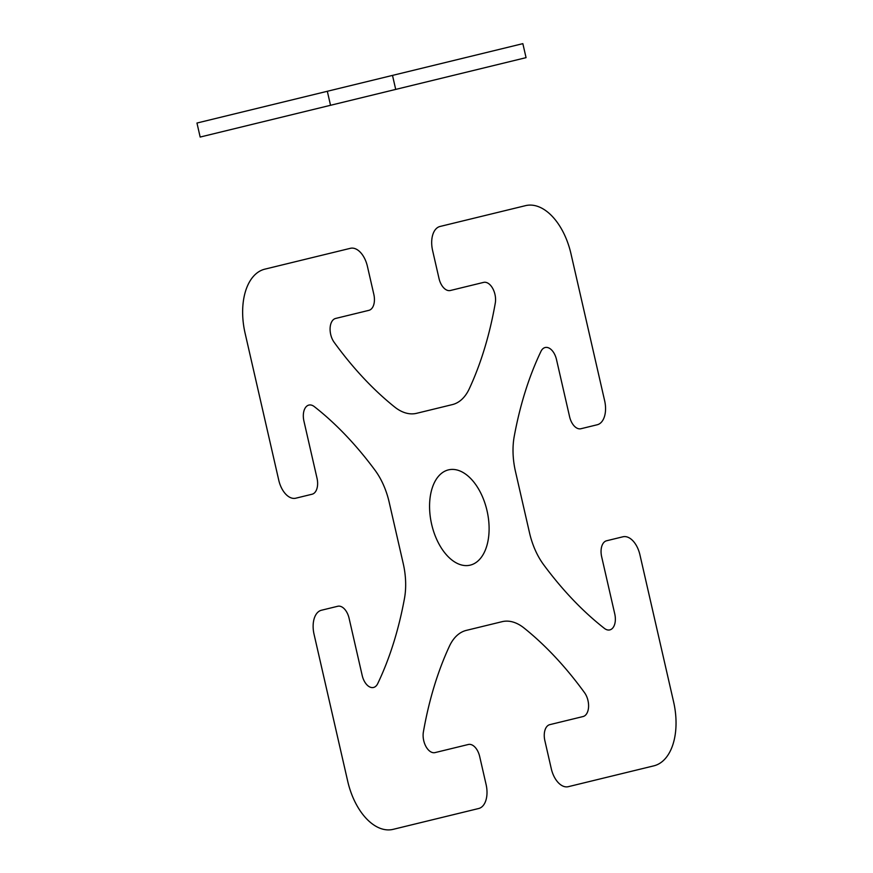 <?xml version="1.0" encoding="UTF-8"?>
<svg xmlns="http://www.w3.org/2000/svg" width="873" height="873" viewBox="0 0 873 873"><rect width="100%" height="100%" fill="white"/><g stroke="black" fill="none" stroke-linecap="round" stroke-linejoin="round"><path stroke-width="1.31" d="M448.438 469.881A48.855 28.503 77.5 0 1 488.782 535.465A48.855 28.503 77.5 0 1 440.8 547.153A48.855 28.503 77.5 0 1 448.438 469.881M522.48 502.117L529.518 532.825A57.476 33.534 77.5 0 0 543.617 564.689A359.207 209.607 77.5 0 0 604.422 628.396A14.372 8.381 77.5 0 0 613.162 627.48A14.372 8.381 77.5 0 0 614.756 613.915L601.661 556.756A14.372 8.381 77.5 0 1 606.604 540.769L622.896 536.797A21.552 12.582 77.5 0 1 639.931 554.824L673.607 701.881A57.476 33.534 77.5 0 1 653.855 765.839L568.301 786.682A21.552 12.582 77.5 0 1 551.267 768.644L544.861 740.642A14.372 8.381 77.5 0 1 549.794 724.645L583.044 716.547A14.372 8.381 77.5 0 0 588.555 707.13A14.372 8.381 77.5 0 0 584.55 692.704A359.207 209.607 77.5 0 0 524.051 628.014A57.476 33.534 77.5 0 0 502.073 621.685L466.335 630.382A57.476 33.534 77.5 0 0 449.42 646.195A359.207 209.607 77.5 0 0 423.383 731.967A14.372 8.381 77.5 0 0 426.057 746.721A14.372 8.381 77.5 0 0 435.07 752.591L468.321 744.494A14.372 8.381 77.5 0 1 479.681 756.52L486.097 784.521A21.552 12.582 77.5 0 1 478.688 808.507L393.134 829.35A57.476 33.534 77.5 0 1 347.716 781.27L314.04 634.224A21.552 12.582 77.5 0 1 321.45 610.238L337.742 606.266A14.372 8.381 77.5 0 1 349.091 618.28L362.186 675.44A14.372 8.381 77.5 0 0 369.486 686.833A14.372 8.381 77.5 0 0 377.714 683.624A359.207 209.607 77.5 0 0 404.45 598.594A57.476 33.534 77.5 0 0 403.239 563.587L389.162 502.161A57.476 33.534 77.5 0 0 375.063 470.296A359.207 209.607 77.5 0 0 314.269 406.589A14.372 8.381 77.5 0 0 305.517 407.516A14.372 8.381 77.5 0 0 303.924 421.081L317.019 478.24A14.372 8.381 77.5 0 1 312.076 494.227L295.783 498.199A21.552 12.582 77.5 0 1 278.749 480.161L245.073 333.115A57.476 33.534 77.5 0 1 264.835 269.157L350.379 248.314A21.552 12.582 77.5 0 1 367.413 266.341L373.83 294.354A14.372 8.381 77.5 0 1 368.886 310.341L335.636 318.449A14.372 8.381 77.5 0 0 330.125 327.855A14.372 8.381 77.5 0 0 334.13 342.281A359.207 209.607 77.5 0 0 394.629 406.982A57.476 33.534 77.5 0 0 416.617 413.311L452.356 404.603A57.476 33.534 77.5 0 0 469.27 388.801A359.207 209.607 77.5 0 0 495.297 303.018A14.372 8.381 77.5 0 0 492.623 288.276A14.372 8.381 77.5 0 0 483.609 282.394L450.359 290.502A14.372 8.381 77.5 0 1 439.01 278.476L432.593 250.464A21.552 12.582 77.5 0 1 440.003 226.478L525.546 205.646A57.476 33.534 77.5 0 1 570.964 253.727L604.651 400.772A21.552 12.582 77.5 0 1 597.241 424.758L580.949 428.73A14.372 8.381 77.5 0 1 569.589 416.705L556.494 359.545A14.372 8.381 77.5 0 0 549.193 348.152A14.372 8.381 77.5 0 0 540.965 351.372A359.207 209.607 77.5 0 0 514.23 436.402A57.476 33.534 77.5 0 0 515.452 471.398L522.48 502.117M200.168 137.05L196.96 123.038L522.851 43.65L526.059 57.651L200.168 137.05M330.529 105.284L327.32 91.283M392.501 75.405L395.709 89.406"/></g></svg>
